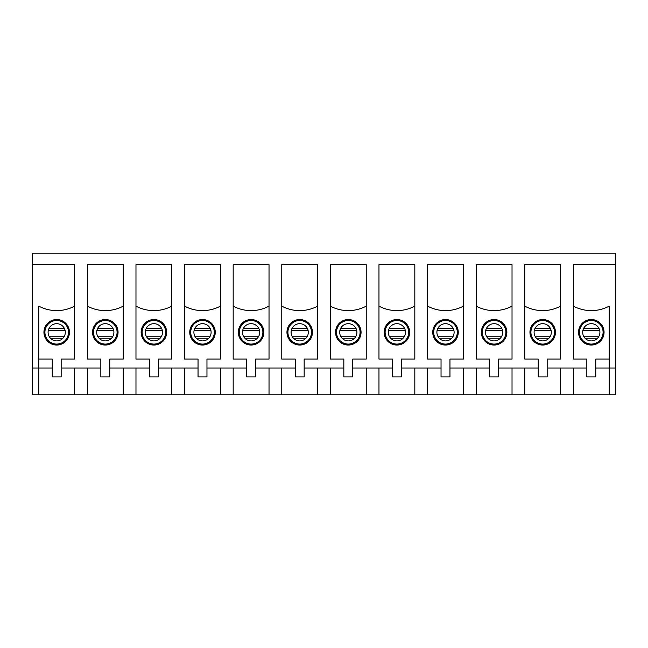 <?xml version="1.0" encoding="UTF-8"?>
<svg xmlns="http://www.w3.org/2000/svg" width="648" height="648" viewBox="0 0 648 648"><rect width="100%" height="100%" fill="white"/><g stroke="black" fill="none" stroke-linecap="round" stroke-linejoin="round"><path stroke-width="0.97" d="M595.763 359.081L609.225 359.081L609.225 306.139A38.208 38.208 0 0 1 573.375 306.139L573.375 359.081L586.837 359.081L586.837 376.934L595.763 376.934L595.763 359.081L609.225 359.081L609.225 394.794L32.4 394.794L32.4 264.684L74.625 264.684L74.625 306.139A38.208 38.208 0 0 1 38.775 306.139L38.775 359.081L52.237 359.081L52.237 376.934L61.163 376.934L61.163 359.081L74.625 359.081L74.625 306.139M32.4 264.684L32.4 253.206L615.6 253.206L615.6 394.794L609.225 394.794M87.375 306.139L87.375 264.684L123.225 264.684L123.225 306.139A38.208 38.208 0 0 1 87.375 306.139L87.375 359.081L100.837 359.081L87.375 359.081M603.086 332.294A11.786 11.786 0 0 1 591.3 344.08A11.786 11.786 0 0 1 579.515 332.294A11.786 11.786 0 0 1 591.3 320.501A11.786 11.786 0 0 1 603.086 332.294M604.058 332.294A12.758 12.758 0 0 1 584.925 343.335A12.758 12.758 0 0 1 584.925 321.246A12.758 12.758 0 0 1 604.058 332.294M44.915 332.294A11.786 11.786 0 0 1 62.597 322.08A11.786 11.786 0 0 1 62.597 342.5A11.786 11.786 0 0 1 44.915 332.294M43.943 332.294A12.758 12.758 0 0 1 63.075 321.246A12.758 12.758 0 0 1 63.075 343.335A12.758 12.758 0 0 1 43.943 332.294M554.486 332.294A11.786 11.786 0 0 1 542.7 344.08A11.786 11.786 0 0 1 530.915 332.294A11.786 11.786 0 0 1 542.7 320.501A11.786 11.786 0 0 1 554.486 332.294M555.457 332.294A12.758 12.758 0 0 1 536.325 343.335A12.758 12.758 0 0 1 536.325 321.246A12.758 12.758 0 0 1 555.457 332.294M505.885 332.294A11.786 11.786 0 0 1 494.1 344.08A11.786 11.786 0 0 1 482.315 332.294A11.786 11.786 0 0 1 494.1 320.501A11.786 11.786 0 0 1 505.885 332.294M506.858 332.294A12.758 12.758 0 0 1 487.725 343.335A12.758 12.758 0 0 1 487.725 321.246A12.758 12.758 0 0 1 506.858 332.294M457.286 332.294A11.786 11.786 0 0 1 445.5 344.08A11.786 11.786 0 0 1 433.715 332.294A11.786 11.786 0 0 1 445.5 320.501A11.786 11.786 0 0 1 457.286 332.294M458.258 332.294A12.758 12.758 0 0 1 439.125 343.335A12.758 12.758 0 0 1 439.125 321.246A12.758 12.758 0 0 1 458.258 332.294M408.686 332.294A11.786 11.786 0 0 1 396.9 344.08A11.786 11.786 0 0 1 385.115 332.294A11.786 11.786 0 0 1 396.9 320.501A11.786 11.786 0 0 1 408.686 332.294M409.658 332.294A12.758 12.758 0 0 1 390.525 343.335A12.758 12.758 0 0 1 390.525 321.246A12.758 12.758 0 0 1 409.658 332.294M360.086 332.294A11.786 11.786 0 0 1 348.3 344.08A11.786 11.786 0 0 1 336.514 332.294A11.786 11.786 0 0 1 348.3 320.501A11.786 11.786 0 0 1 360.086 332.294M361.058 332.294A12.758 12.758 0 0 1 341.925 343.335A12.758 12.758 0 0 1 341.925 321.246A12.758 12.758 0 0 1 361.058 332.294M311.486 332.294A11.786 11.786 0 0 1 299.7 344.08A11.786 11.786 0 0 1 287.915 332.294A11.786 11.786 0 0 1 299.7 320.501A11.786 11.786 0 0 1 311.486 332.294M312.458 332.294A12.758 12.758 0 0 1 293.325 343.335A12.758 12.758 0 0 1 293.325 321.246A12.758 12.758 0 0 1 312.458 332.294M262.886 332.294A11.786 11.786 0 0 1 251.1 344.08A11.786 11.786 0 0 1 239.315 332.294A11.786 11.786 0 0 1 251.1 320.501A11.786 11.786 0 0 1 262.886 332.294M263.858 332.294A12.758 12.758 0 0 1 244.725 343.335A12.758 12.758 0 0 1 244.725 321.246A12.758 12.758 0 0 1 263.858 332.294M214.286 332.294A11.786 11.786 0 0 1 202.5 344.08A11.786 11.786 0 0 1 190.715 332.294A11.786 11.786 0 0 1 202.5 320.501A11.786 11.786 0 0 1 214.286 332.294M215.258 332.294A12.758 12.758 0 0 1 196.125 343.335A12.758 12.758 0 0 1 196.125 321.246A12.758 12.758 0 0 1 215.258 332.294M165.686 332.294A11.786 11.786 0 0 1 153.9 344.08A11.786 11.786 0 0 1 142.114 332.294A11.786 11.786 0 0 1 153.9 320.501A11.786 11.786 0 0 1 165.686 332.294M166.657 332.294A12.758 12.758 0 0 1 147.525 343.335A12.758 12.758 0 0 1 147.525 321.246A12.758 12.758 0 0 1 166.657 332.294M171.825 306.139A38.208 38.208 0 0 1 135.975 306.139L135.975 359.081L149.437 359.081L149.437 376.934L158.363 376.934L158.363 359.081L171.825 359.081L171.825 264.684L135.975 264.684L135.975 306.139M162.51 332.294A8.61 8.61 0 0 1 149.599 339.746A8.61 8.61 0 0 1 149.599 324.834A8.61 8.61 0 0 1 162.51 332.294M135.975 359.081L149.437 359.081M158.363 359.081L171.825 359.081M184.575 368.007L184.575 394.794M171.825 368.007L171.825 394.794M211.11 332.294A8.61 8.61 0 0 1 198.199 339.746A8.61 8.61 0 0 1 198.199 324.834A8.61 8.61 0 0 1 211.11 332.294M220.425 368.007L220.425 394.794M198.037 376.934L206.963 376.934L206.963 359.081L220.425 359.081L220.425 306.139A38.208 38.208 0 0 1 184.575 306.139L184.575 359.081L198.037 359.081L198.037 376.934M184.575 306.139L184.575 264.684L220.425 264.684L220.425 306.139M184.575 359.081L198.037 359.081M206.963 359.081L220.425 359.081M233.175 368.007L233.175 394.794M259.71 332.294A8.61 8.61 0 0 1 246.799 339.746A8.61 8.61 0 0 1 246.799 324.834A8.61 8.61 0 0 1 259.71 332.294M269.025 368.007L269.025 394.794M246.637 376.934L255.563 376.934L255.563 359.081L269.025 359.081L269.025 306.139A38.208 38.208 0 0 1 233.175 306.139L233.175 359.081L246.637 359.081L246.637 376.934M233.175 306.139L233.175 264.684L269.025 264.684L269.025 306.139M233.175 359.081L246.637 359.081M255.563 359.081L269.025 359.081M281.775 368.007L281.775 394.794M308.31 332.294A8.61 8.61 0 0 1 295.399 339.746A8.61 8.61 0 0 1 295.399 324.834A8.61 8.61 0 0 1 308.31 332.294M317.625 368.007L317.625 394.794M295.237 376.934L304.163 376.934L304.163 359.081L317.625 359.081L317.625 306.139A38.208 38.208 0 0 1 281.775 306.139L281.775 359.081L295.237 359.081L295.237 376.934M281.775 306.139L281.775 264.684L317.625 264.684L317.625 306.139M281.775 359.081L295.237 359.081M304.163 359.081L317.625 359.081M330.375 368.007L330.375 394.794M356.91 332.294A8.61 8.61 0 0 1 343.999 339.746A8.61 8.61 0 0 1 343.999 324.834A8.61 8.61 0 0 1 356.91 332.294M366.225 368.007L366.225 394.794M343.837 376.934L352.763 376.934L352.763 359.081L366.225 359.081L366.225 306.139A38.208 38.208 0 0 1 330.375 306.139L330.375 359.081L343.837 359.081L343.837 376.934M330.375 306.139L330.375 264.684L366.225 264.684L366.225 306.139M330.375 359.081L343.837 359.081M352.763 359.081L366.225 359.081M378.975 368.007L378.975 394.794M405.51 332.294A8.61 8.61 0 0 1 392.599 339.746A8.61 8.61 0 0 1 392.599 324.834A8.61 8.61 0 0 1 405.51 332.294M414.825 368.007L414.825 394.794M392.437 376.934L401.363 376.934L401.363 359.081L414.825 359.081L414.825 306.139A38.208 38.208 0 0 1 378.975 306.139L378.975 359.081L392.437 359.081L392.437 376.934M378.975 306.139L378.975 264.684L414.825 264.684L414.825 306.139M378.975 359.081L392.437 359.081M401.363 359.081L414.825 359.081M427.575 368.007L427.575 394.794M454.11 332.294A8.61 8.61 0 0 1 441.199 339.746A8.61 8.61 0 0 1 441.199 324.834A8.61 8.61 0 0 1 454.11 332.294M463.425 368.007L463.425 394.794M441.037 376.934L449.963 376.934L449.963 359.081L463.425 359.081L463.425 306.139A38.208 38.208 0 0 1 427.575 306.139L427.575 359.081L441.037 359.081L441.037 376.934M427.575 306.139L427.575 264.684L463.425 264.684L463.425 306.139M427.575 359.081L441.037 359.081M449.963 359.081L463.425 359.081M476.175 368.007L476.175 394.794M502.71 332.294A8.61 8.61 0 0 1 489.799 339.746A8.61 8.61 0 0 1 489.799 324.834A8.61 8.61 0 0 1 502.71 332.294M512.025 368.007L512.025 394.794M489.637 376.934L498.563 376.934L498.563 359.081L512.025 359.081L512.025 306.139A38.208 38.208 0 0 1 476.175 306.139L476.175 359.081L489.637 359.081L489.637 376.934M476.175 306.139L476.175 264.684L512.025 264.684L512.025 306.139M476.175 359.081L489.637 359.081M498.563 359.081L512.025 359.081M524.775 368.007L524.775 394.794M551.31 332.294A8.61 8.61 0 0 1 538.399 339.746A8.61 8.61 0 0 1 538.399 324.834A8.61 8.61 0 0 1 551.31 332.294M560.625 368.007L560.625 394.794M538.237 376.934L547.163 376.934L547.163 359.081L560.625 359.081L560.625 306.139A38.208 38.208 0 0 1 524.775 306.139L524.775 359.081L538.237 359.081L538.237 376.934M524.775 306.139L524.775 264.684L560.625 264.684L560.625 306.139M524.775 359.081L538.237 359.081M547.163 359.081L560.625 359.081M573.375 368.007L573.375 394.794M48.09 332.294A8.61 8.61 0 0 1 61.001 324.834A8.61 8.61 0 0 1 61.001 339.746A8.61 8.61 0 0 1 48.09 332.294M74.625 368.007L74.625 394.794M52.237 359.081L38.775 359.081L38.775 394.794M61.163 359.081L74.625 359.081M599.91 332.294A8.61 8.61 0 0 1 586.999 339.746A8.61 8.61 0 0 1 586.999 324.834A8.61 8.61 0 0 1 599.91 332.294M32.4 368.007L52.237 368.007M61.163 368.007L100.837 368.007M109.763 368.007L149.437 368.007M158.363 368.007L198.037 368.007M206.963 368.007L246.637 368.007M255.563 368.007L295.237 368.007M304.163 368.007L343.837 368.007M352.763 368.007L392.437 368.007M401.363 368.007L441.037 368.007M449.963 368.007L489.637 368.007M498.563 368.007L538.237 368.007M547.163 368.007L586.837 368.007M595.763 368.007L615.6 368.007M135.975 368.007L135.975 394.794M615.6 264.684L573.375 264.684L573.375 306.139M100.837 359.081L100.837 376.934L109.763 376.934L109.763 359.081L123.225 359.081L123.225 306.139M113.91 332.294A8.61 8.61 0 0 1 100.999 339.746A8.61 8.61 0 0 1 100.999 324.834A8.61 8.61 0 0 1 113.91 332.294M109.763 359.081L123.225 359.081M123.225 368.007L123.225 394.794M573.375 359.081L586.837 359.081M87.375 368.007L87.375 394.794M117.086 332.294A11.786 11.786 0 0 1 105.3 344.08A11.786 11.786 0 0 1 93.515 332.294A11.786 11.786 0 0 1 105.3 320.501A11.786 11.786 0 0 1 117.086 332.294M118.058 332.294A12.758 12.758 0 0 1 98.925 343.335A12.758 12.758 0 0 1 98.925 321.246A12.758 12.758 0 0 1 118.058 332.294M64.355 328.342L49.046 328.342M62.346 338.791L51.054 338.791M598.955 328.342L583.645 328.342M596.946 338.791L585.654 338.791M550.355 328.342L535.045 328.342M548.346 338.791L537.054 338.791M501.755 328.342L486.445 328.342M499.746 338.791L488.454 338.791M453.155 328.342L437.846 328.342M451.146 338.791L439.854 338.791M404.555 328.342L389.246 328.342M402.546 338.791L391.254 338.791M355.954 328.342L340.646 328.342M353.946 338.791L342.654 338.791M307.355 328.342L292.046 328.342M305.346 338.791L294.054 338.791M258.755 328.342L243.446 328.342M256.746 338.791L245.454 338.791M210.155 328.342L194.846 328.342M208.146 338.791L196.854 338.791M161.554 328.342L146.246 328.342M159.546 338.791L148.254 338.791M112.954 328.342L97.645 328.342M110.946 338.791L99.654 338.791M48.308 330.375L65.092 330.375M49.337 336.758L64.063 336.758M582.908 330.375L599.692 330.375M583.937 336.758L598.663 336.758M534.308 330.375L551.092 330.375M535.337 336.758L550.063 336.758M485.708 330.375L502.492 330.375M486.737 336.758L501.463 336.758M437.108 330.375L453.892 330.375M438.137 336.758L452.863 336.758M388.508 330.375L405.292 330.375M389.537 336.758L404.263 336.758M339.908 330.375L356.692 330.375M340.937 336.758L355.663 336.758M291.308 330.375L308.092 330.375M292.337 336.758L307.063 336.758M242.708 330.375L259.492 330.375M243.737 336.758L258.463 336.758M194.108 330.375L210.892 330.375M195.137 336.758L209.863 336.758M145.508 330.375L162.292 330.375M146.537 336.758L161.263 336.758M96.908 330.375L113.692 330.375M97.937 336.758L112.663 336.758"/></g></svg>
